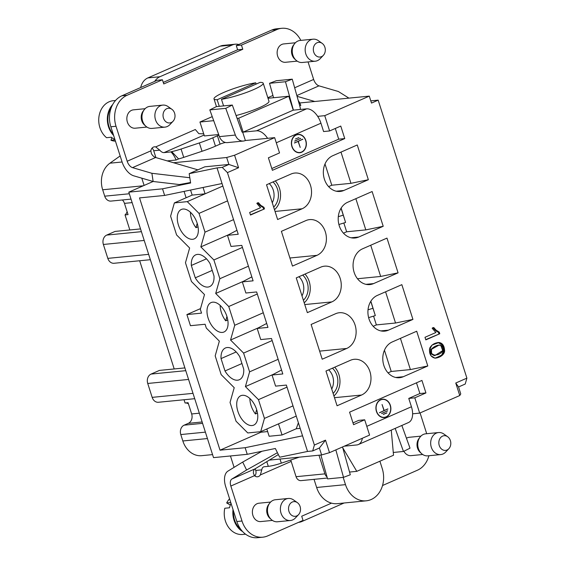 <?xml version="1.0" encoding="UTF-8"?>
<svg xmlns="http://www.w3.org/2000/svg" width="566" height="566" viewBox="0 0 566 566"><rect width="100%" height="100%" fill="white"/><g stroke="black" fill="none" stroke-linecap="round" stroke-linejoin="round"><path stroke-width="0.85" d="M438.997 342.494L431.992 345.111L429.375 349.894L430.924 355.738L434.957 358.144L442.294 355.25L444.558 350.651L443.008 344.885L438.997 342.494C434.752 342.812 431.681 344.652 429.785 348.026C428.879 353.608 430.606 356.983 434.957 358.144C440.136 357.889 445.06 354.047 444.572 350.361C444.268 345.628 442.407 343.003 438.997 342.494L438.134 342.579L442.096 344.892L443.702 350.538L441.636 355.137L435.431 358.151M249.67 212.462L250.49 215.038L264.464 208.911L263.933 207.241C262.284 206.788 260.473 205.281 258.506 202.706L256.851 203.427L260.558 207.687L249.67 212.462L250.49 215.038L264.464 208.911C264.032 207.446 262.992 206.399 261.343 205.769C259.752 204.545 258.315 201.609 256.851 203.427L260.558 207.687L249.67 212.462M424.988 337.301L425.809 339.883L439.782 333.749L439.251 332.086C437.603 331.634 435.792 330.12 433.818 327.544L432.169 328.273L435.87 332.525L424.988 337.301L425.809 339.883L439.782 333.749C439.35 332.284 438.31 331.244 436.662 330.615C435.07 329.391 433.627 326.455 432.169 328.273L435.87 332.525L424.988 337.301M277.623 219.523L302.117 208.776A18.445 14.942 84.4 0 0 311.081 187.587A18.445 14.942 84.4 0 0 294.766 173.047A18.445 14.942 84.4 0 0 291.023 174.031L266.536 184.771L277.623 219.523M292.481 266.084L316.974 255.344A18.445 14.942 84.4 0 0 325.945 234.154A18.445 14.942 84.4 0 0 309.623 219.608A18.445 14.942 84.4 0 0 305.888 220.591L281.394 231.331L292.481 266.084M307.345 312.644L331.832 301.904A18.445 14.942 84.4 0 0 340.803 280.715A18.445 14.942 84.4 0 0 324.481 266.176A18.445 14.942 84.4 0 0 320.745 267.152L296.251 277.899L307.345 312.644M322.203 359.212L346.696 348.465A18.445 14.942 84.4 0 0 355.667 327.275A18.445 14.942 84.4 0 0 339.345 312.736A18.445 14.942 84.4 0 0 335.603 313.72L311.116 324.46L322.203 359.212M361.554 395.033A18.445 14.942 -95.6 0 0 370.525 373.843A18.445 14.942 -95.6 0 0 354.203 359.297A18.445 14.942 -95.6 0 0 350.467 360.28L325.974 371.027L337.067 405.772L361.554 395.033L334.485 397.693M400.431 338.362L410.4 369.584L427.79 365.976L416.703 331.23L392.21 341.97A18.445 14.942 84.4 0 0 383.246 363.16A18.445 14.942 84.4 0 0 399.561 377.706A18.445 14.942 84.4 0 0 403.303 376.723L395.705 377.465M427.79 365.976L403.303 376.723M385.573 291.801L395.535 323.016L412.932 319.415L401.846 284.663L377.352 295.41A18.445 14.942 84.4 0 0 368.381 316.599A18.445 14.942 84.4 0 0 384.703 331.138A18.445 14.942 84.4 0 0 388.439 330.155L380.847 330.905M412.932 319.415L388.439 330.155M370.716 245.234L380.677 276.456L398.075 272.847L386.981 238.102L362.495 248.842A18.445 14.942 84.4 0 0 353.524 270.032A18.445 14.942 84.4 0 0 369.846 284.578A18.445 14.942 84.4 0 0 373.581 283.594L365.983 284.337M398.075 272.847L373.581 283.594M355.851 198.673L365.813 229.888L383.21 226.287L372.124 191.534L347.63 202.281A18.445 14.942 84.4 0 0 338.659 223.471A18.445 14.942 84.4 0 0 354.981 238.01A18.445 14.942 84.4 0 0 358.724 237.027L351.125 237.777M383.21 226.287L358.724 237.027M340.994 152.113L350.955 183.327L368.353 179.719L357.259 144.974L332.773 155.714A18.445 14.942 84.4 0 0 323.802 176.903A18.445 14.942 84.4 0 0 340.124 191.45A18.445 14.942 84.4 0 0 343.859 190.466L336.261 191.216M368.353 179.719L343.859 190.466M173.536 162.739L226.676 157.504L234.572 155.211L274.651 137.637L279.533 152.926L268.397 157.808L272.387 170.316L344.751 138.578L340.76 126.069L329.624 130.951L324.75 115.662L369.273 96.128L371.494 103.076L378.173 100.147L466.893 378.138L465.224 384.038L458.545 386.967L455.757 383.026L466.893 378.138M234.572 155.211L238.569 167.727L227.433 172.609L314.378 445.039L325.514 440.157L329.504 452.666L369.577 435.084L364.702 419.795L353.566 424.684L349.576 412.168L421.939 380.43L425.929 392.938L414.793 397.82L419.675 413.116L459.755 395.535L455.757 383.026M329.504 452.666L321.608 454.958L269.317 460.101M254.834 475.928A5.165 4.181 84.4 0 0 255.747 470.445L255.209 468.754M225.494 142.49A4.429 0.665 -17.7 0 0 220.075 144.139L215.462 146.162A29.517 4.422 162.3 0 1 202.027 151.271L183.731 157.376A14.758 2.207 162.3 0 1 178.608 158.933L176.125 160.015L167.225 160.893M274.651 137.637L245.375 140.517L242.708 132.175A0.736 0.594 -95.6 0 1 241.915 131.765L232.308 105.05L225.756 108.339L235.364 135.055A9.594 7.768 84.4 0 0 243.401 141.04A9.594 7.768 84.4 0 0 245.368 140.517M298.183 100.366A16.23 9.205 66.3 0 1 300.808 105.326L299.711 105.814M176.125 160.015A16.23 9.205 -113.7 0 0 171.01 151.921L164.083 152.601A7.379 4.181 66.3 0 1 159.754 150.16L155.685 146.912L195.32 129.515L198.829 133.661L203.718 133.845M155.905 157.589L153.726 150.754A5.165 4.181 84.4 0 0 152.013 148.179M237.621 49.78L236.291 45.613L241.456 45.103L242.786 49.27L237.621 49.78L163.256 82.403M236.291 45.613L271.63 30.104A24.352 19.725 -95.6 0 1 276.569 28.809L281.734 28.3A24.352 19.725 84.4 0 0 276.802 29.595L241.456 45.103M190.544 182.507L179.394 184.551L153.145 181.488L133.76 175.828A16.23 9.205 -113.7 0 1 122.015 161.749L110.851 126.777A24.352 19.725 -95.6 0 1 121.902 95.781L154.723 81.391A14.758 11.957 -95.6 0 1 159.923 76.728L232.279 44.99A14.758 11.957 -95.6 0 1 235.272 44.205A14.758 11.957 -95.6 0 1 238.81 44.502M154.723 81.391L157.249 80.28L162.414 79.771L127.067 95.279A24.352 19.725 84.4 0 0 116.023 126.268L127.18 161.239L150.86 150.853L151.398 153.634A7.379 4.181 -113.7 0 0 155.622 157.504L197.895 169.85M267.591 138.33A16.23 9.205 -113.7 0 0 256.49 130.824L306.581 108.849A16.23 9.205 66.3 0 1 317.682 116.355A16.23 9.205 66.3 0 1 320.936 123.204L323.596 131.545L329.624 130.951M268.015 98.279L288.794 96.234L238.696 118.209L243.139 132.133L256.49 130.824M238.696 118.209L237.097 118.365M213.693 120.671L199.947 122.023L204.39 135.946L218.681 134.538M344.298 446.178L356.743 444.954A16.23 9.205 -113.7 0 0 358.384 444.529A16.23 9.205 -113.7 0 0 362.339 438.261M288.794 96.234L293.238 110.158L243.139 132.133M306.581 108.849L293.238 110.158M458.545 386.967L460.759 393.922L459.755 395.535M419.675 413.116L412.614 413.81A16.23 9.205 66.3 0 1 408.475 422.554L358.384 444.529M208.154 318.219A16.06 9.106 66.3 0 1 210.976 302.633A16.06 9.106 66.3 0 1 225.862 313.635A16.06 9.106 66.3 0 1 223.874 332.044A16.06 9.106 66.3 0 1 208.154 318.219M227.773 319.953L225.707 320.83A16.372 9.282 66.3 0 1 221.334 312.375A16.372 9.282 66.3 0 1 220.139 305.371M273.668 207.128A15.834 12.827 84.4 0 0 277.51 189.214A15.834 12.827 84.4 0 0 272.989 181.941M197.216 223.365L195.992 227.702L198.05 226.825M195.992 227.702A16.372 9.282 66.3 0 1 191.612 219.247A16.372 9.282 66.3 0 1 190.417 212.243M295.395 42.775L283.715 43.929A9.226 7.471 84.4 0 0 281.847 44.417A9.226 7.471 84.4 0 0 277.361 55.015A9.226 7.471 84.4 0 0 285.519 62.281L297.2 61.135M313.062 39.188L300.143 40.455A11.065 8.964 84.4 0 0 294.497 43.808L293.379 45.308A9.226 7.471 84.4 0 0 294.73 59.048L296.124 60.3A11.065 8.964 84.4 0 0 302.315 62.486L315.227 61.213A11.065 8.964 -95.6 0 1 306.949 56.451A11.065 8.964 -95.6 0 1 305.888 45.414A11.065 8.964 -95.6 0 1 313.062 39.188A11.065 8.964 -95.6 0 1 317.696 40.236A11.065 8.964 -95.6 0 1 318.396 40.688L322.146 43.349A7.379 5.978 84.4 0 0 313.805 46.504A7.379 5.978 84.4 0 0 315.821 55.496A7.379 5.978 84.4 0 0 323.327 55.362A7.379 5.978 84.4 0 0 322.146 43.349M294.497 43.808A11.065 8.964 84.4 0 0 296.124 60.3M323.327 55.362L320.165 58.701A11.065 8.964 -95.6 0 1 315.227 61.213M173.04 121.28L169.878 124.626A11.065 8.964 -95.6 0 1 164.939 127.138A11.065 8.964 -95.6 0 1 154.935 116.999A11.065 8.964 -95.6 0 1 162.775 105.106A11.065 8.964 -95.6 0 1 167.409 106.16A11.065 8.964 -95.6 0 1 168.109 106.613L171.859 109.273A7.379 5.978 84.4 0 0 171.392 108.976A7.379 5.978 84.4 0 0 163.914 111.509A7.379 5.978 84.4 0 0 165.194 121.082A7.379 5.978 84.4 0 0 173.04 121.28A7.379 5.978 84.4 0 0 171.859 109.273M162.775 105.106L149.856 106.38A11.065 8.964 84.4 0 0 144.217 109.733A11.065 8.964 84.4 0 0 145.837 126.218A11.065 8.964 84.4 0 0 152.028 128.404L164.939 127.138M144.217 109.733L143.092 111.226A9.226 7.471 84.4 0 0 144.443 124.973L145.837 126.218M145.108 108.7L133.427 109.846A9.226 7.471 84.4 0 0 131.56 110.342A9.226 7.471 84.4 0 0 127.074 120.933A9.226 7.471 84.4 0 0 135.239 128.206L146.912 127.06M113.221 134.199A19.661 15.926 -95.6 0 1 111.594 106.818M115.025 139.852L110.964 140.255L111.877 137.687M115.542 100.486L113.214 100.72A20.291 16.435 -95.6 0 0 99.107 115.761A20.291 16.435 -95.6 0 0 106.564 137.701L111.297 137.234A20.291 16.435 84.4 0 0 114.898 139.455M115.443 141.16A20.291 16.435 -95.6 0 1 110.964 140.255M112.676 104.583A20.291 16.435 84.4 0 0 113.617 135.444M199.947 122.023L212.243 116.631M236.079 115.528A25.824 3.87 -17.7 0 0 259.44 107.646A25.824 3.87 -17.7 0 0 268.97 101.279L263.204 83.209A25.824 3.87 162.3 0 1 248.75 91.593A25.824 3.87 162.3 0 1 221.476 99.305L223.577 105.906M219.275 106.33L217.167 99.729A25.824 3.87 162.3 0 1 214.005 98.909A25.824 3.87 162.3 0 1 228.452 90.525A25.824 3.87 162.3 0 1 255.733 82.813L256.143 84.101M217.167 99.729L255.733 82.813M221.476 99.305L260.035 82.388A25.824 3.87 162.3 0 1 263.204 83.209M295.431 138.981L298.954 137.58M300.588 138.352L294.745 141.16L300.588 138.352M302.725 139.144L298.268 141.344L300.213 147.429L298.098 141.422L294.447 143.021L302.725 139.144M296.174 135.083A8.992 7.287 84.4 0 0 291.801 145.412A8.992 7.287 84.4 0 0 299.761 152.502A8.992 7.287 84.4 0 0 306.128 142.844A8.992 7.287 84.4 0 0 297.999 134.609A8.992 7.287 84.4 0 0 296.174 135.083M297.78 134.63A8.992 7.287 84.4 0 0 297.567 134.651A8.992 7.287 84.4 0 0 295.742 135.125A8.992 7.287 84.4 0 0 294.688 135.72M296.294 152.063A8.992 7.287 84.4 0 0 299.329 152.544A8.992 7.287 84.4 0 0 299.541 152.523M299.563 152.749A9.226 7.471 84.4 0 0 302.633 151.44M301.027 135.09A9.226 7.471 84.4 0 0 297.758 134.404M296.103 134.871A9.226 7.471 -95.6 0 1 297.971 134.375A9.226 7.471 -95.6 0 1 306.312 142.823A9.226 7.471 -95.6 0 1 299.782 152.735A9.226 7.471 -95.6 0 1 291.617 145.462A9.226 7.471 -95.6 0 1 296.103 134.871M271.814 168.519L338.723 139.172L335.305 128.461M300.822 40.391A24.352 19.725 84.4 0 0 281.734 28.3M308.053 61.92L313.649 79.445A7.379 4.181 -113.7 0 0 318.983 85.848L338.369 91.501L348.918 98.13M314.774 101.491L297.051 96.319M273.569 97.734L269.529 83.301L276.321 80.733L292.254 79.169L285.462 81.73L269.529 83.301M300.39 109.457A9.594 7.768 84.4 0 0 299.966 106.719L292.254 79.169M285.462 81.73L293.174 109.28A0.736 0.594 -95.6 0 1 293.138 109.861M243.401 141.04L227.475 142.604A9.594 7.768 -95.6 0 1 219.431 136.625L209.823 109.903L225.756 108.339M209.823 109.903L216.382 106.613L232.308 105.05M178.608 158.933L171.696 151.624A14.758 2.207 -17.7 0 0 181.07 149.035L199.359 142.936A29.517 4.422 -17.7 0 0 212.802 137.821L217.415 135.805A4.429 0.665 162.3 0 1 218.922 135.21M171.696 151.624L171.01 151.921M150.86 150.853A5.165 4.181 -95.6 0 1 153.443 147.089A5.165 4.181 -95.6 0 1 154.49 146.813A5.165 4.181 -95.6 0 1 155.685 146.912M153.145 181.488L151.9 173.295L132.522 167.635A7.379 4.181 66.3 0 1 127.18 161.239M151.9 173.295L189.815 177.731M242.786 49.27L163.744 83.945L162.414 79.771M302.336 139.314L302.796 139.363M298.098 141.422L294.405 142.894M302.364 139.406L298.268 141.344M300.199 138.521L300.659 138.564M300.228 138.606L294.702 141.033M370.772 301.367L375.308 315.58L370.857 301.218M375.308 315.58L368.622 317.639M303.39 300.256A15.834 12.827 84.4 0 0 307.232 282.342A15.834 12.827 84.4 0 0 302.711 275.062M225.707 320.83L226.938 316.493M272.416 520.423L260.77 521.569A9.226 7.471 -95.6 0 1 252.91 515.442A9.226 7.471 -95.6 0 1 257.098 503.698A9.226 7.471 -95.6 0 1 258.966 503.209L270.612 502.063M288.278 498.469L275.359 499.743A11.065 8.964 84.4 0 0 269.72 503.096L268.595 504.589A9.226 7.471 84.4 0 0 267.244 514.027A9.226 7.471 84.4 0 0 269.947 518.336L271.34 519.581A11.065 8.964 84.4 0 0 272.897 520.72A11.065 8.964 84.4 0 0 277.531 521.767L290.45 520.501A11.065 8.964 -95.6 0 1 285.809 519.447A11.065 8.964 -95.6 0 1 280.467 507.461A11.065 8.964 -95.6 0 1 288.278 498.469A11.065 8.964 -95.6 0 1 293.613 499.976L297.362 502.636A7.379 5.978 84.4 0 0 289.608 504.525A7.379 5.978 84.4 0 0 290.57 514.296A7.379 5.978 84.4 0 0 298.544 514.643A7.379 5.978 84.4 0 0 300.037 512.166A7.379 5.978 84.4 0 0 297.362 502.636M269.72 503.096A11.065 8.964 84.4 0 0 271.34 519.581M298.544 514.643L295.388 517.989A11.065 8.964 -95.6 0 1 290.45 520.501M406.459 438.275A9.226 7.471 -95.6 0 1 407.386 437.78A9.226 7.471 -95.6 0 1 409.253 437.285L420.899 436.138M438.565 432.544L425.646 433.818A11.065 8.964 84.4 0 0 420.007 437.171L418.882 438.671A9.226 7.471 84.4 0 0 417.531 448.109A9.226 7.471 84.4 0 0 420.234 452.411L421.628 453.663A11.065 8.964 84.4 0 0 423.184 454.795A11.065 8.964 84.4 0 0 427.818 455.849L440.737 454.576A11.065 8.964 -95.6 0 1 436.096 453.522A11.065 8.964 -95.6 0 1 430.754 441.544A11.065 8.964 -95.6 0 1 438.565 432.544A11.065 8.964 -95.6 0 1 443.9 434.051L447.649 436.711A7.379 5.978 84.4 0 0 439.895 438.608A7.379 5.978 84.4 0 0 440.857 448.378A7.379 5.978 84.4 0 0 448.831 448.725A7.379 5.978 84.4 0 0 450.324 446.241A7.379 5.978 84.4 0 0 447.649 436.711M422.703 454.498L411.058 455.644A9.226 7.471 -95.6 0 1 403.912 451.236M420.007 437.171A11.065 8.964 84.4 0 0 421.628 453.663M448.831 448.725L445.675 452.064A11.065 8.964 -95.6 0 1 440.737 454.576M233.461 510.949C233.15 518.873 235.704 525.156 241.116 529.797M383.316 414.354L386.797 412.826L383.316 414.354M381.682 413.583L387.526 410.775L381.682 413.583M379.545 412.791L384.003 410.591L382.057 404.506L384.173 410.513L387.823 408.907L379.545 412.791M386.097 416.852A8.992 7.287 84.4 0 0 390.469 406.515A8.992 7.287 84.4 0 0 382.51 399.426A8.992 7.287 84.4 0 0 376.142 409.091A8.992 7.287 84.4 0 0 384.272 417.326A8.992 7.287 84.4 0 0 386.097 416.852M382.298 399.455A8.992 7.287 84.4 0 0 382.085 399.469A8.992 7.287 84.4 0 0 379.206 400.537M380.812 416.887A8.992 7.287 84.4 0 0 383.84 417.368A8.992 7.287 84.4 0 0 384.059 417.347M384.081 417.574A9.226 7.471 84.4 0 0 385.736 417.107A9.226 7.471 84.4 0 0 387.151 416.258M385.545 399.914A9.226 7.471 84.4 0 0 382.276 399.228M386.168 417.064A9.226 7.471 -95.6 0 1 384.293 417.559A9.226 7.471 -95.6 0 1 375.958 409.112A9.226 7.471 -95.6 0 1 382.489 399.2A9.226 7.471 -95.6 0 1 390.653 406.473A9.226 7.471 -95.6 0 1 386.168 417.064M366.789 426.34L411.432 406.756L408.765 398.414L419.901 393.533L416.484 382.821M352.993 422.88L358.674 420.389L364.702 419.795M411.432 406.756A16.23 9.205 66.3 0 1 412.614 413.81M278.359 454.555L254.99 468.889A7.379 4.181 -113.7 0 0 253.427 473.325L254.516 475.652A5.165 4.181 -95.6 0 0 257.523 476.784A5.165 4.181 -95.6 0 0 258.57 476.508A5.165 4.181 -95.6 0 0 260.367 474.916L261.775 469.851A7.379 4.181 66.3 0 1 263.586 466.929A7.379 4.181 66.3 0 1 264.336 466.731L268.298 466.342L266.798 461.644M290.832 459.995A7.379 4.181 -113.7 0 0 291.193 461.41L260.374 474.931M314.045 479.345L316.642 487.482L345.493 484.645L343.173 477.371M327.339 478.037L301.105 480.619A5.901 4.783 -95.6 0 1 296.068 476.699L291.193 461.41M242 521.017L230.843 486.045A7.379 4.181 66.3 0 1 231.89 479.02L246.592 470.006L242.694 462.075L227.992 471.089A16.23 9.205 -113.7 0 0 225.671 486.555L236.836 521.527L242 521.017A24.352 19.725 84.4 0 0 262.751 537.191A24.352 19.725 84.4 0 0 267.69 535.896L303.036 520.387L301.706 516.22L331.499 503.146A24.352 19.725 -95.6 0 1 316.642 487.482M262.751 537.191L257.587 537.7A24.352 19.725 -95.6 0 1 236.836 521.527M242.694 462.075L261.924 451.272M277.425 452.68L246.592 470.006M299.372 457.144L281.323 463.165A14.758 2.207 162.3 0 1 268.298 466.342M335.836 449.892L343.52 477.343L327.587 478.907L320.901 455.029M343.52 477.343L350.304 474.775L342.593 447.225A0.736 0.594 -95.6 0 1 342.564 446.935M395.16 428.391L403.459 451.463L410.017 448.173L401.846 425.462M393.278 452.467L403.459 451.463M426.707 433.712L420.078 412.939M382.538 485.515L417.418 470.219A24.352 19.725 84.4 0 0 428.908 455.743M387.434 409.084L387.894 409.126M387.462 409.168L379.503 412.664M387.137 410.944L387.597 410.994M387.165 411.036L381.64 413.456M386.408 412.996L386.868 413.046M386.437 413.088L383.345 414.439M349.547 472.058L356.792 471.344L393.526 455.234L391.262 430.103M345.493 484.645A24.352 19.725 84.4 0 0 366.244 500.818A24.352 19.725 84.4 0 0 382.227 468.528L379.892 461.212M356.792 471.344L342.777 447.869M318.969 455.22L324.919 473.862A5.901 4.783 84.4 0 0 327.035 476.926M366.244 500.818L337.4 503.655A24.352 19.725 -95.6 0 1 331.499 503.146M230.305 505.042L226.683 502.941L230.772 502.537M245.559 534.184L242.694 534.467A20.291 16.435 -95.6 0 1 234.197 532.535A20.291 16.435 -95.6 0 1 224.787 508.254L229.52 507.787A20.291 16.435 84.4 0 1 231.02 503.301M226.683 502.941A20.291 16.435 -95.6 0 1 229.577 498.788M233.022 509.591A20.291 16.435 84.4 0 0 242.644 531.587M341.05 208.238L345.585 222.452L341.135 208.09M345.585 222.452L338.9 224.511M333.112 393.384A15.834 12.827 84.4 0 0 336.954 375.47A15.834 12.827 84.4 0 0 332.433 368.19M257.488 413.081L255.429 413.958L256.66 409.621M255.429 413.958A16.372 9.282 66.3 0 1 251.056 405.504A16.372 9.282 66.3 0 1 249.861 398.499M388.05 372.867L391.226 371.466L384.448 350.227M373.185 326.299L376.369 324.905L373.56 316.111M343.47 233.171L346.647 231.777L343.838 222.983M328.605 186.61L331.782 185.216L325.004 163.97M275.281 180.936A18.445 14.942 -95.6 0 1 274.489 209.689M304.996 274.064A18.445 14.942 -95.6 0 1 304.204 302.817M334.718 367.192A18.445 14.942 -95.6 0 1 333.926 395.945M227.433 172.609L222.219 167.387L217.047 167.897L189.193 173.67L190.622 183.002L162.527 188.825L128.8 192.15L213.524 457.632L247.25 454.314L275.345 448.484L279.682 457.222L307.543 451.449L312.708 450.939L314.378 445.039M128.8 192.15L153.117 181.481M242.326 281.889L245.877 293.011L256.639 291.95L267.951 327.396L257.183 328.45L260.735 339.572L271.503 338.51L282.809 373.956L272.048 375.017L275.592 386.132L286.361 385.078L302.548 435.813L245.142 447.706L220.025 450.182L139.519 197.902L164.635 195.433L222.042 183.533L238.229 234.267L227.468 235.322L231.013 246.443L241.781 245.382L253.094 280.828L242.326 281.889L251.828 276.873M162.527 188.825L164.635 195.433M245.142 447.706L247.25 454.314M190.565 190.056L192.171 195.1L205.09 193.827L187.275 201.638L199.02 213.389L205.005 232.152L233.56 219.629M186.108 197.76L184.077 191.4M187.275 201.638L174.363 202.911L170.599 216.184L176.592 234.947L189.638 248L185.464 262.751L191.45 281.514L204.496 294.568L200.322 309.312L201.546 313.132L186.9 314.576L200.527 308.597M237.876 411.348A16.06 9.106 66.3 0 1 240.699 395.761A16.06 9.106 66.3 0 1 255.584 406.763A16.06 9.106 66.3 0 1 253.596 425.172A16.06 9.106 66.3 0 1 237.876 411.348M224.992 370.963L221.044 358.596A17.341 9.827 66.3 0 1 225.424 347.984A17.341 9.827 66.3 0 1 239.779 356.757L243.727 369.124A17.341 9.827 66.3 0 1 239.354 379.736A17.341 9.827 66.3 0 1 224.992 370.963L241.944 363.535M195.277 277.835L191.329 265.468A17.341 9.827 66.3 0 1 195.702 254.856A17.341 9.827 66.3 0 1 210.057 263.629L214.005 275.996A17.341 9.827 66.3 0 1 209.632 286.608A17.341 9.827 66.3 0 1 195.277 277.835L212.222 270.406M178.431 225.091A16.06 9.106 66.3 0 1 181.254 209.505A16.06 9.106 66.3 0 1 196.14 220.514A16.06 9.106 66.3 0 1 194.159 238.916A16.06 9.106 66.3 0 1 178.431 225.091M273.258 374.374L245.411 386.592L258.464 399.646L264.449 418.408L260.693 431.681L247.774 432.948L236.029 421.203L230.044 402.44L234.218 387.689L221.172 374.642L215.186 355.873L219.36 341.128L206.314 328.075L205.09 324.254L190.452 325.698L186.9 314.576M245.411 386.592L249.592 371.841L278.139 359.318M258.4 327.813L230.553 340.025L243.599 353.078L249.592 371.841M230.553 340.025L234.727 325.28L263.282 312.757M243.536 281.245L215.696 293.464L228.742 306.517L234.727 325.28M215.696 293.464L219.87 278.72L248.417 266.19M228.678 234.685L200.831 246.896L213.877 259.95L219.87 278.72M200.831 246.896L205.005 232.152M199.02 213.389L227.567 200.866M222.841 186.044L205.09 193.827L203.06 187.466M227.468 235.322L236.97 230.312M257.183 328.45L266.692 323.441M272.048 375.017L281.55 370.001M298.388 422.76L296.244 428.759L282.052 434.985L278.5 423.863L296.251 416.081M300.178 428.37L296.244 428.759M260.693 431.681L278.5 423.863M264.449 418.408L293.004 405.886M267.64 431.575L260.94 432.233L220.025 450.182M261.725 431.228L260.94 432.233L260.756 431.653M282.052 434.985L269.133 436.259L266.819 428.993M302.548 435.813L307.543 451.449M234.083 467.36L230.447 455.963M321.608 454.958L319.387 448.01L325.514 440.157M184.028 399.752L185.061 402.999L188.075 402.702L191.662 413.951A7.379 5.978 -95.6 0 1 188.315 423.34L184.141 425.172A7.379 5.978 84.4 0 0 180.795 434.561L182.839 440.971A22.138 17.928 84.4 0 0 201.701 455.672L212.561 454.604M188.443 403.855A7.379 5.978 84.4 0 0 185.132 402.992M194.718 398.697L158.459 402.27A7.379 5.978 -95.6 0 1 152.169 397.367L147.733 383.465A7.379 5.978 -95.6 0 1 151.087 374.076L159.435 370.412L184.891 367.907M174.201 368.961L139.668 260.756M150.358 259.702L114.099 263.275A7.379 5.978 -95.6 0 1 107.809 258.372L103.373 244.47A7.379 5.978 -95.6 0 1 106.726 235.081L115.075 231.416L140.531 228.912M129.84 229.966L125.036 214.91A7.379 5.978 84.4 0 0 127.109 211.663M122.348 199.968A7.379 5.978 -95.6 0 1 124.463 203.371L128.05 214.613L125.036 214.91M120.162 155.933L109.917 163.192A22.138 17.928 84.4 0 0 102.672 189.773L104.717 196.183A7.379 5.978 84.4 0 0 111.007 201.086L131.022 199.119M144.104 185.429L141.79 178.17M189.193 173.67L204.786 166.829L228.897 164.458L226.676 157.504M217.047 167.897L222.042 183.533M319.387 448.01L312.708 450.939M419.901 393.533L425.929 392.938M370.794 100.875L378.173 100.147M369.273 96.128L299.725 102.97M344.751 138.578L338.723 139.172M317.682 116.355L324.75 115.662M222.219 167.387L228.897 164.458L238.569 167.727M140.701 87.539A14.758 11.957 -95.6 0 1 147.868 77.917L220.224 46.179A14.758 11.957 -95.6 0 1 223.216 45.393L235.272 44.205M380.677 276.456L357.479 278.741M408.765 398.414L414.793 397.82M344.093 502.997L301.869 521.519A14.758 11.957 -95.6 0 1 298.883 522.305A14.758 11.957 -95.6 0 1 298.622 522.326M191.329 265.468L206.47 258.825M221.044 358.596L236.192 351.953M174.363 202.911L192.171 195.1M258.464 399.646L287.012 387.123M243.599 353.078L272.154 340.555M228.742 306.517L257.289 293.995M213.877 259.95L242.432 247.427M350.955 183.327L331.782 185.216M365.813 229.888L346.647 231.777M395.535 323.016L376.369 324.905M410.4 369.584L391.226 371.466M439.782 333.749L425.731 339.621M439.251 332.086L438.388 332.171L438.919 333.834M432.962 327.629C434.929 330.204 436.74 331.718 438.388 332.171M264.464 208.911L250.413 214.783M263.933 207.241L263.077 207.326L263.607 208.995M257.643 202.791C259.617 205.366 261.428 206.873 263.077 207.326M438.883 345.154L430.592 349.413L430.698 353.616L434.15 355.597L435.006 355.512L431.561 353.531L431.455 349.328L438.883 345.154L440.751 345.394L442.732 350.587L435.006 355.512M437.652 342.572L438.134 342.579M431.455 349.328C432.877 346.866 441.346 342.069 442.654 347.793C443.878 350.227 442.428 352.469 438.303 354.521C432.176 356 429.891 354.266 431.455 349.328L430.592 349.413M159.754 150.16L153.726 150.754M269.211 183.596A14.03 11.362 -95.6 0 1 273.265 190.091A14.03 11.362 -95.6 0 1 272.274 202.77M320.936 123.204L276.293 142.788M267.831 97.706L272.939 95.463M271.63 30.104L276.802 29.595M318.983 85.848L296.839 95.562M294.66 87.772L313.649 79.445M219.431 136.625L235.364 135.055M220.075 144.139L217.415 135.805M212.802 137.821L215.462 146.162M199.359 142.936L202.027 151.271M181.07 149.035L183.731 157.376M204.1 135.048L164.083 152.601M155.622 157.504L132.522 167.635M116.023 126.268L110.851 126.777M127.067 95.279L121.902 95.781M372.98 308.279L368.027 309.814M298.926 276.724A14.03 11.362 -95.6 0 1 302.987 283.219A14.03 11.362 -95.6 0 1 301.996 295.898M255.747 470.445L261.775 469.851M254.516 475.659L230.843 486.045M231.89 479.02L254.99 468.889M281.323 463.165L280.007 459.054M324.919 473.862L296.068 476.699M343.258 215.158L338.305 216.686M328.648 369.853A14.03 11.362 -95.6 0 1 332.709 376.348A14.03 11.362 -95.6 0 1 331.718 389.026M182.839 440.971L207.432 438.551M205.387 432.141L180.795 434.561M202.586 423.354L184.141 425.172M202.147 421.981L188.315 423.34M199.345 413.194L191.662 413.951M109.917 163.192L122.093 161.989M143.325 185.775L102.672 189.773M129.31 193.763L104.717 196.183M132.14 202.614L124.463 203.371M193.006 393.349L152.169 397.367M188.57 379.446L147.733 383.465M185.768 370.666L151.087 374.076M148.653 254.353L107.809 258.372M144.217 240.451L103.373 244.47M141.408 231.664L106.726 235.081M220.224 46.179L232.279 44.99M147.868 77.917L159.923 76.728M302.117 208.776L275.048 211.443M316.974 255.344L289.905 258.004M331.832 301.904L304.763 304.565M346.696 348.465L319.627 351.132M216.46 106.606L214.005 98.909M297.999 134.609L297.567 134.651M299.761 152.502L299.329 152.544M382.51 399.426L382.085 399.469M384.272 417.326L383.84 417.368"/></g></svg>
